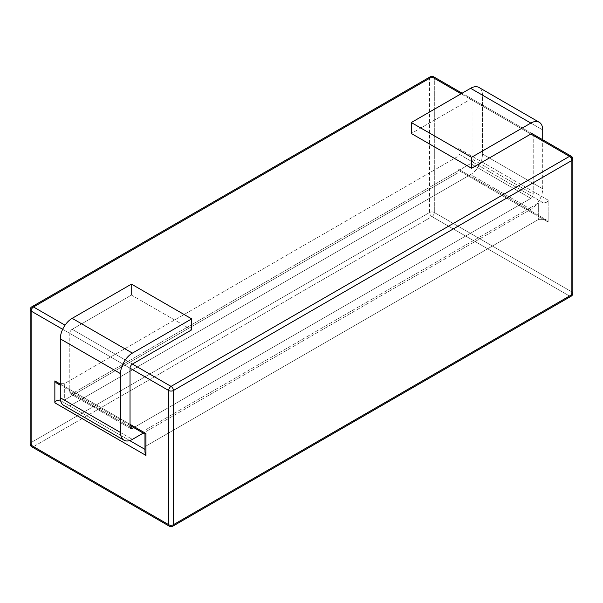 <?xml version="1.0" encoding="UTF-8"?>
<svg xmlns="http://www.w3.org/2000/svg" width="603" height="603" viewBox="0 0 603 603"><rect width="100%" height="100%" fill="white"/><g stroke="black" fill="none" stroke-linecap="round" stroke-linejoin="round"><path stroke-width="0.45" stroke-dasharray="3.02 2.26" d="M59.591 383.659L64.333 383.659L64.333 400.083L60.496 400.083L64.333 400.083L458.031 172.79L458.031 148.142L458.031 172.79L458.031 148.142L458.031 172.79L64.333 400.083L64.333 383.659L458.031 156.358L64.333 383.659L59.591 383.659L56.237 382.852L59.591 383.659L144.969 432.946L144.969 434.085L144.969 432.946L59.591 383.659M144.969 449.378L144.969 446.642L538.667 219.341L543.409 219.341L546.763 220.148L548.15 222.085L548.15 200.173C547.863 201.832 546.28 202.751 543.409 202.917L538.667 202.917L538.667 219.341L543.409 219.341L546.763 220.148L548.15 222.085L548.15 200.173C547.863 201.832 546.28 202.751 543.409 202.917L538.667 202.917L538.667 219.341L144.969 446.642L144.969 430.21L144.969 432.946L144.969 430.21L538.667 202.917L144.969 430.21L144.969 449.378M482.46 95.153A16.771 9.686 120 0 0 478.986 87.473A16.771 9.686 120 0 1 482.46 95.153L542.7 129.931L482.46 95.153L482.46 154.029L482.46 95.153M542.7 188.807L542.7 139.753L542.7 188.807A16.771 9.686 120 0 1 530.836 209.347A16.771 9.686 120 0 0 542.7 188.807L482.46 154.029L542.7 188.807M470.596 174.569A16.771 9.686 120 0 0 482.46 154.029A16.771 9.686 120 0 1 470.596 174.569L530.836 209.347L143.28 433.105L530.836 209.347L470.596 174.569L72.164 404.605L470.596 174.569M63.775 405.435A16.771 9.686 120 0 0 72.164 404.605L132.404 439.383L72.164 404.605A16.771 9.686 120 0 1 63.775 405.435M131.454 295.063L131.454 284.111L131.454 295.063L191.694 329.841L131.454 295.063L72.164 329.298L131.454 295.063M69.79 333.406A3.354 1.937 -60 0 1 72.164 329.298L132.404 364.076L72.164 329.298A3.354 1.937 -60 0 0 69.79 333.406L130.029 368.184L62.674 329.298L130.029 368.184L69.79 333.406L69.79 392.282L69.79 333.406M72.164 393.653A3.354 1.937 -60 0 1 70.483 393.819A3.354 1.937 -60 0 1 69.79 392.282L72.164 393.653A3.354 1.937 -60 0 1 70.483 393.819A3.354 1.937 -60 0 1 69.79 392.282L130.029 427.06L72.164 393.653L470.596 163.617L72.164 393.653M472.971 159.509A3.354 1.937 -60 0 1 470.596 163.617L530.836 198.395L133.791 427.625L530.836 198.395A3.354 1.937 -60 0 0 533.21 194.287A3.354 1.937 -60 0 1 530.836 198.395L470.596 163.617A3.354 1.937 -60 0 0 472.971 159.509L533.21 194.287L533.21 135.411L533.21 194.287L472.971 159.509L472.971 100.626L472.971 159.509M470.596 99.261A3.354 1.937 -60 0 1 472.277 99.096A3.354 1.937 -60 0 1 472.971 100.626L533.21 135.411A3.354 1.937 -60 0 0 532.517 133.874A3.354 1.937 -60 0 1 533.21 135.411L472.971 100.626A3.354 1.937 -60 0 0 472.277 99.096A3.354 1.937 -60 0 0 470.596 99.261L530.836 134.039L461.114 93.782L530.836 134.039L470.596 99.261L411.306 133.489L470.596 99.261M458.031 170.054L458.031 168.915L458.031 170.054L548.15 222.085L458.031 170.054M130.029 424.324L60.3 384.066L130.029 424.324M60.609 400.671L129.72 440.574L60.609 400.671M543.409 202.917L458.031 153.622L543.409 202.917M548.15 200.173L458.031 148.142L548.15 200.173M571.87 291.92L434.311 212.497A3.354 1.937 -60 0 1 431.944 216.605A3.354 1.937 60 0 1 429.57 212.497L31.13 442.534A3.354 1.937 -120 0 0 33.504 446.642A3.354 1.937 -60 0 1 31.823 446.808A3.354 1.937 -60 0 0 33.504 446.642L171.056 526.057A3.354 1.937 -120 0 0 172.737 526.223A3.354 1.937 -120 0 1 171.056 526.057L569.496 296.02A3.354 1.937 120 0 0 571.87 291.92A3.354 1.937 180 0 1 572.85 293.284A3.354 1.937 180 0 0 571.87 291.92L434.311 212.497A3.354 1.937 -60 0 1 431.944 216.605L33.504 446.642L171.056 526.057L569.496 296.02L431.944 216.605A3.354 1.937 60 0 1 429.57 212.497A3.354 1.937 180 0 1 434.311 212.497L434.311 78.307A3.354 1.937 0 0 0 429.57 78.307L429.57 212.497L31.13 442.534A3.354 1.937 -120 0 0 33.504 446.642L431.944 216.605L569.496 296.02A3.354 1.937 120 0 0 571.87 291.92L571.87 157.73L434.311 78.307L434.311 212.497A3.354 1.937 180 0 0 429.57 212.497L429.57 78.307L31.13 308.344L31.13 442.534A3.354 1.937 180 0 0 30.15 443.906A3.354 1.937 180 0 1 31.13 442.534L31.13 308.344A3.354 1.937 0 0 0 30.15 309.716A3.354 1.937 0 0 1 31.13 308.344A3.354 1.937 -120 0 1 31.823 306.806A3.354 1.937 -120 0 0 31.13 308.344L429.57 78.307A3.354 1.937 60 0 1 430.263 76.777A3.354 1.937 60 0 0 429.57 78.307A3.354 1.937 0 0 1 434.311 78.307A3.354 1.937 -60 0 0 433.617 76.777A3.354 1.937 -60 0 1 434.311 78.307L571.87 157.73A3.354 1.937 120 0 0 571.177 156.192A3.354 1.937 120 0 1 571.87 157.73L571.87 291.92M169.383 526.223A3.354 1.937 120 0 0 171.056 526.057A3.354 1.937 120 0 1 169.383 526.223M571.177 296.194A3.354 1.937 60 0 1 569.496 296.02A3.354 1.937 60 0 0 571.177 296.194M572.85 159.094A3.354 1.937 0 0 0 571.87 157.73A3.354 1.937 0 0 1 572.85 159.094M130.029 425.454L60.3 385.204L130.029 425.454M458.031 168.915L546.763 220.148L458.031 168.915M532.517 133.874L462.094 93.216L532.517 133.874M130.723 428.597L70.483 393.819L130.723 428.597"/><path stroke-width="0.9" d="M54.85 402.827L54.85 380.915L56.237 382.852L54.85 380.915L54.85 402.827L145.956 455.423L144.969 452.122L145.956 455.423L145.956 433.519L130.029 424.324L145.956 433.519L145.956 455.423L54.85 402.827C55.137 401.168 56.72 400.249 59.591 400.083C56.72 400.249 55.137 401.168 54.85 402.827M144.969 434.085L145.956 433.519L144.969 434.085L144.969 452.122L144.969 434.085L130.029 425.454L144.969 434.085M60.496 400.083L59.591 400.083L60.609 400.671L59.591 400.083L60.496 400.083M471.546 157.315L471.546 168.267L530.836 134.039A3.354 1.937 -60 0 1 532.517 133.874A3.354 1.937 -60 0 0 530.836 134.039L471.546 168.267L411.306 133.489L471.546 168.267L471.546 157.315L411.306 122.537L411.306 133.489L411.306 122.537L471.546 157.315L530.836 123.087L471.546 157.315M542.7 129.931A16.771 9.686 120 0 0 539.225 122.251A16.771 9.686 120 0 0 530.836 123.087A16.771 9.686 120 0 1 539.225 122.251L478.986 87.473A16.771 9.686 120 0 0 470.596 88.302L411.306 122.537L470.596 88.302L530.836 123.087L470.596 88.302A16.771 9.686 120 0 1 478.986 87.473L539.225 122.251A16.771 9.686 120 0 1 542.7 129.931L542.7 139.753L542.7 129.931M60.3 397.761A16.771 9.686 120 0 0 63.775 405.435A16.771 9.686 120 0 1 60.3 397.761L120.54 432.539A16.771 9.686 120 0 0 124.014 440.213A16.771 9.686 120 0 0 132.404 439.383L143.28 433.105L132.404 439.383A16.771 9.686 120 0 1 124.014 440.213L63.775 405.435L124.014 440.213A16.771 9.686 120 0 1 120.54 432.539L120.54 373.656L120.54 432.539L60.3 397.761L60.3 338.878L60.3 397.761M72.164 318.339A16.771 9.686 120 0 0 60.3 338.878L120.54 373.656A16.771 9.686 120 0 1 132.404 353.117A16.771 9.686 120 0 0 120.54 373.656L60.3 338.878A16.771 9.686 120 0 1 72.164 318.339L132.404 353.117L191.694 318.889L132.404 353.117L72.164 318.339L131.454 284.111L191.694 318.889L191.694 329.841L191.694 318.889L131.454 284.111L72.164 318.339M133.791 427.625L132.404 428.432A3.354 1.937 -60 0 1 130.723 428.597A3.354 1.937 -60 0 1 130.029 427.06L130.029 368.184A3.354 1.937 -60 0 1 132.404 364.076L191.694 329.841L132.404 364.076L171.056 386.395L569.496 156.358A3.354 1.937 60 0 1 571.87 160.466L571.87 294.656A3.354 1.937 60 0 1 571.177 296.194A3.354 3.354 0 0 0 572.85 293.284A3.354 1.937 180 0 1 571.87 294.656A3.354 1.937 60 0 1 571.177 296.194L172.737 526.223A3.354 1.937 -120 0 0 173.43 524.693L571.87 294.656L173.43 524.693A3.354 1.937 180 0 1 168.689 524.693A3.354 1.937 120 0 0 169.383 526.223L31.823 446.808A3.354 1.937 -60 0 1 31.13 445.27L168.689 524.693A3.354 1.937 120 0 0 169.383 526.223A3.354 3.354 0 0 0 172.737 526.223A3.354 1.937 -120 0 0 173.43 524.693A3.354 1.937 180 0 1 168.689 524.693L168.689 390.503A3.354 1.937 0 0 0 173.43 390.503L173.43 524.693L173.43 390.503L571.87 160.466A3.354 1.937 0 0 0 572.85 159.094A3.354 3.354 0 0 0 571.177 156.192A3.354 1.937 120 0 0 569.496 156.358L530.836 134.039L569.496 156.358A3.354 1.937 60 0 1 571.87 160.466L571.87 294.656A3.354 1.937 180 0 0 572.85 293.284L572.85 159.094A3.354 3.354 0 0 0 571.177 156.192A3.354 1.937 120 0 0 569.496 156.358L171.056 386.395A3.354 1.937 120 0 0 168.689 390.503L168.689 524.693L31.13 445.27A3.354 1.937 180 0 1 30.15 443.906A3.354 3.354 0 0 0 31.823 446.808A3.354 1.937 -60 0 1 31.13 445.27A3.354 1.937 180 0 1 30.15 443.906L30.15 309.716A3.354 1.937 0 0 0 31.13 311.08L31.13 445.27L31.13 311.08L62.674 329.298L31.13 311.08A3.354 1.937 -60 0 1 33.504 306.98A3.354 1.937 -120 0 0 31.823 306.806A3.354 3.354 0 0 0 30.15 309.716A3.354 1.937 0 0 0 31.13 311.08A3.354 1.937 -60 0 1 33.504 306.98L65.049 325.19L33.504 306.98A3.354 1.937 -120 0 0 31.823 306.806A3.354 3.354 0 0 0 30.15 309.716L30.15 443.906A3.354 3.354 0 0 0 31.823 446.808L169.383 526.223A3.354 3.354 0 0 0 172.737 526.223L571.177 296.194A3.354 3.354 0 0 0 572.85 293.284L572.85 159.094A3.354 1.937 0 0 1 571.87 160.466L173.43 390.503A3.354 1.937 -120 0 0 171.056 386.395A3.354 1.937 120 0 0 168.689 390.503A3.354 1.937 0 0 0 173.43 390.503A3.354 1.937 -120 0 0 171.056 386.395L132.404 364.076A3.354 1.937 -60 0 0 130.029 368.184L168.689 390.503L130.029 368.184L130.029 427.06L132.404 428.432A3.354 1.937 -60 0 1 130.723 428.597A3.354 1.937 -60 0 1 130.029 427.06L132.404 428.432L133.791 427.625M60.3 384.066L54.85 380.915L60.3 384.066M129.72 440.574L144.969 449.378L129.72 440.574M430.263 76.777A3.354 1.937 60 0 1 431.944 76.943A3.354 1.937 -60 0 1 433.617 76.777A3.354 3.354 0 0 0 430.263 76.777A3.354 1.937 60 0 1 431.944 76.943L33.504 306.98L431.944 76.943A3.354 1.937 -60 0 1 433.617 76.777A3.354 3.354 0 0 0 430.263 76.777L31.823 306.806L430.263 76.777M461.114 93.782L431.944 76.943L461.114 93.782M60.3 385.204L56.237 382.852L60.3 385.204M571.177 156.192L532.517 133.874L571.177 156.192M462.094 93.216L433.617 76.777L462.094 93.216"/></g></svg>
